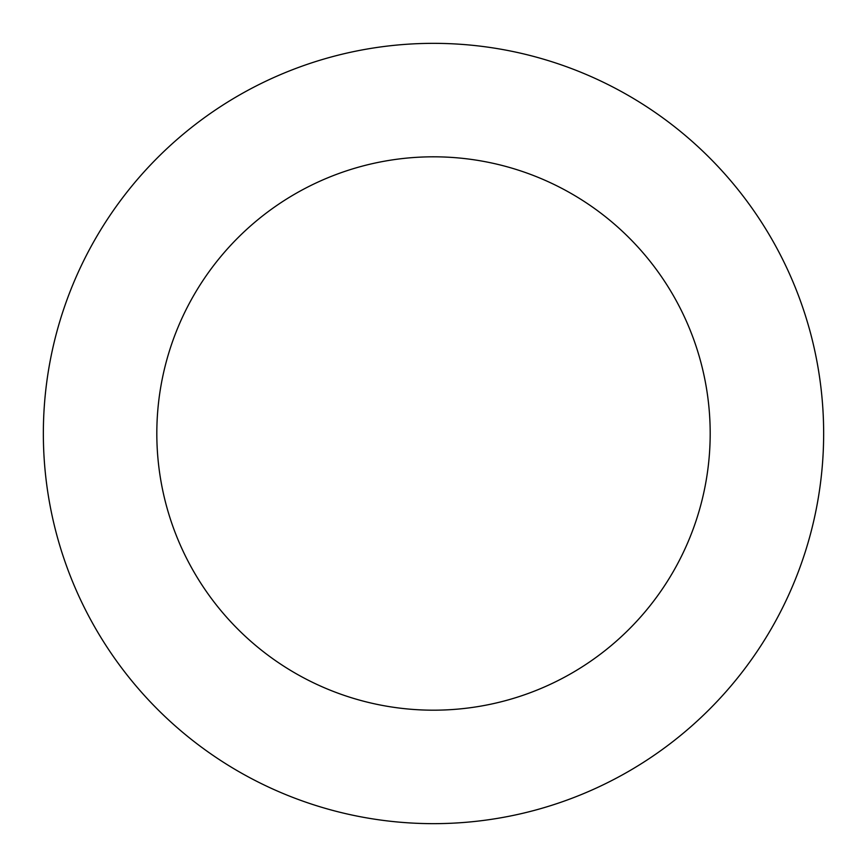 <?xml version="1.0" encoding="UTF-8"?>
<svg xmlns="http://www.w3.org/2000/svg" width="867" height="867" viewBox="0 0 867 867"><rect width="100%" height="100%" fill="white"/><g stroke="black" fill="none" stroke-linecap="round" stroke-linejoin="round"><path stroke-width="1.3" d="M156.819 433.5A276.681 276.681 0 0 1 571.841 193.883A276.681 276.681 0 0 1 571.841 673.117A276.681 276.681 0 0 1 156.819 433.5M43.35 433.5A390.15 390.15 0 0 1 628.575 95.619A390.15 390.15 0 0 1 628.575 771.381A390.15 390.15 0 0 1 43.35 433.5"/></g></svg>
